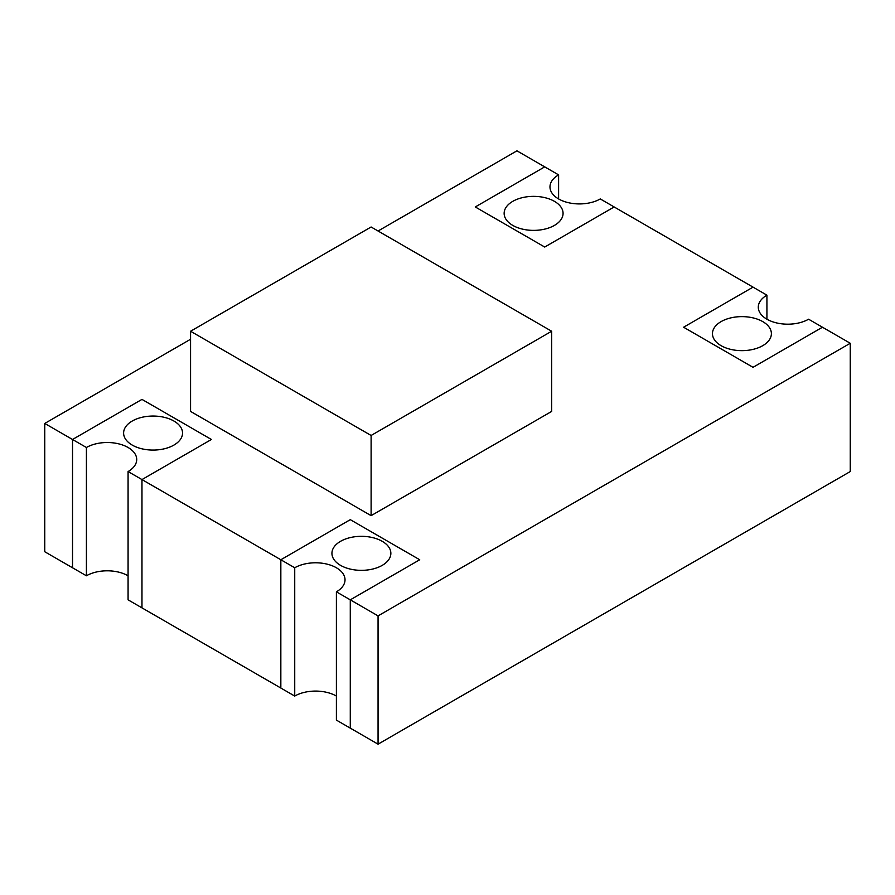 <?xml version="1.0" encoding="UTF-8"?>
<svg xmlns="http://www.w3.org/2000/svg" width="895" height="895" viewBox="0 0 895 895"><rect width="100%" height="100%" fill="white"/><g stroke="black" fill="none" stroke-linecap="round" stroke-linejoin="round"><path stroke-width="1.34" d="M766.925 319.213L766.925 295.16A29.457 17.005 0 0 0 758.289 307.186A29.457 17.005 0 0 0 776.48 322.894A29.457 17.005 0 0 0 808.588 319.213L822.471 327.223L753.031 367.319L683.59 327.223L753.031 287.138L683.59 327.223L753.031 367.319L822.471 327.223L850.25 343.266L850.25 471.553L378.059 744.17L336.397 720.117L336.397 591.83A29.457 17.005 0 0 0 345.022 579.803A29.457 17.005 0 0 0 326.843 564.085A29.457 17.005 0 0 0 294.735 567.766L294.735 696.064L280.84 688.042L128.075 599.84L128.075 471.553A29.457 17.005 0 0 0 136.711 459.527A29.457 17.005 0 0 0 118.52 443.808A29.457 17.005 0 0 0 86.412 447.5L86.412 575.787L44.75 551.734L44.75 423.447L190.568 339.25M766.925 295.16L614.16 206.958L544.719 247.042L475.279 206.958L544.719 247.042L614.16 206.958L600.265 198.936A29.457 17.005 0 0 1 568.157 202.628A29.457 17.005 0 0 1 549.977 186.91A29.457 17.005 0 0 1 558.603 174.883L558.603 198.936M721.09 345.671A29.457 17.005 0 0 0 753.198 349.352A29.457 17.005 0 0 0 771.389 333.645A29.457 17.005 0 0 0 741.921 316.629A29.457 17.005 0 0 0 712.465 333.645A29.457 17.005 0 0 0 721.09 345.671M558.603 174.883L544.719 166.862L475.279 206.958L544.719 166.862L516.941 150.83L378.059 231.011M512.768 225.395A29.457 17.005 0 0 0 544.876 229.086A29.457 17.005 0 0 0 563.067 213.368A29.457 17.005 0 0 0 533.61 196.363A29.457 17.005 0 0 0 504.142 213.368A29.457 17.005 0 0 0 512.768 225.395M86.412 447.5L72.529 439.479L72.529 567.777L72.529 439.479L44.75 423.447M72.529 439.479L141.969 399.394L211.41 439.479L141.969 479.575L141.969 607.862L141.969 479.575L211.41 439.479L141.969 399.394L72.529 439.479M294.735 567.766L280.84 559.755L280.84 688.042L280.84 559.755L128.075 471.553M280.84 559.755L350.281 519.659L419.721 559.755L350.281 519.659L280.84 559.755M850.25 343.266L378.059 615.883L350.281 599.84L350.281 728.138L350.281 599.84L419.721 559.755L350.281 599.84L336.397 591.83M378.059 615.883L378.059 744.17M294.735 696.064A29.457 17.005 180 0 1 336.397 696.064M340.559 565.36A29.457 17.005 0 0 0 372.667 569.052A29.457 17.005 0 0 0 390.858 553.334A29.457 17.005 0 0 0 361.39 536.329A29.457 17.005 0 0 0 331.933 553.334A29.457 17.005 0 0 0 340.559 565.36M128.075 575.787A29.457 17.005 0 0 0 86.412 575.787M132.247 445.095A29.457 17.005 0 0 0 164.356 448.775A29.457 17.005 0 0 0 182.535 433.068A29.457 17.005 0 0 0 153.079 416.052A29.457 17.005 0 0 0 123.611 433.068A29.457 17.005 0 0 0 132.247 445.095M371.112 515.654L190.568 411.42L190.568 331.239L371.112 226.994L551.656 331.239L551.656 411.42L371.112 515.654L371.112 435.473L190.568 331.239M371.112 435.473L551.656 331.239"/></g></svg>
